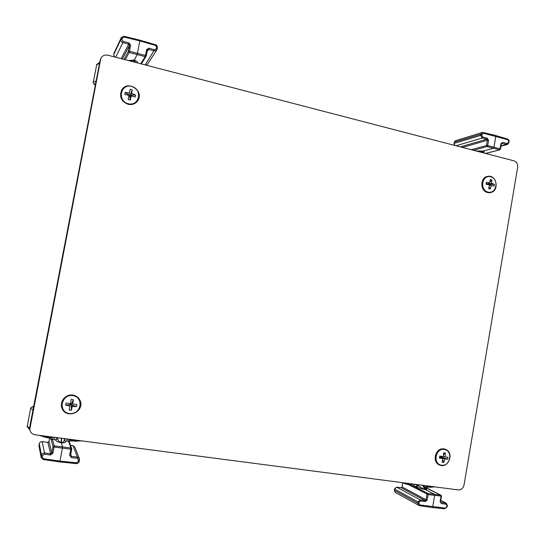 <?xml version="1.0" encoding="UTF-8"?>
<svg xmlns="http://www.w3.org/2000/svg" width="545" height="545" viewBox="0 0 545 545"><rect width="100%" height="100%" fill="white"/><g stroke="black" fill="none" stroke-linecap="round" stroke-linejoin="round"><path stroke-width="0.82" d="M100.798 58.499C102.256 55.685 104.613 54.589 107.883 55.209L513.887 160.816C516.674 161.872 517.927 164.045 517.668 167.322L464.013 485.084C463.161 488.368 461.24 489.982 458.236 489.928L35.166 434.801C32.121 434.229 30.322 432.471 29.764 429.521L100.798 58.499L100.035 60.624L29.73 426.926L29.703 429.085M488.041 192.099C496.679 194.299 499.302 178.855 490.65 176.757C481.991 174.489 479.334 190.048 488.041 192.099M491.808 179.952L490.166 179.543L489.914 182.977L486.358 182.337L486.045 184.183L489.58 184.946L488.633 188.57L490.275 188.972L491.331 185.382L494.07 186.179L494.383 184.333L491.672 183.413L491.808 179.952L490.023 182.071M491.672 183.413L488.068 184.394L494.383 184.333M486.358 182.337L487.196 184.169L489.914 182.977M489.492 185.382L491.331 185.382M488.034 184.598L487.155 184.408M488.879 183.433L488.068 184.394M490.275 188.972L489.063 187.133M128.307 103.754C139.486 106.582 142.79 89.108 131.604 86.383C120.404 83.46 117.039 101.084 128.307 103.754M132.244 89.85L130.119 89.312L129.403 93.113L125.207 92.35L124.805 94.442L128.981 95.348L128.177 99.537L130.303 100.062L131.25 95.913L135.201 97.024L135.596 94.939L131.672 93.679L132.244 89.85L130.112 95.423L131.672 93.679M135.596 94.939L130.112 95.423L129.901 96.54L131.25 95.913M125.207 92.35L128.974 95.143L129.403 93.113M130.112 95.423L128.94 95.341M130.303 100.062L129.901 96.54L128.804 96.267M444.25 449.421C435.312 448.031 432.573 464.047 441.559 465.212C450.483 466.52 453.174 450.633 444.25 449.421M447.683 459.176L448.004 457.282L445.156 456.908L445.34 453.12L443.65 452.881L443.344 456.649L439.72 456.104L439.393 458.004L442.996 458.686L442.07 462.167L443.766 462.405L444.809 458.938L447.683 459.176L441.627 457.201L444.809 458.938M442.996 458.686L440.714 457.071L439.393 458.004M445.156 456.908L443.364 456.526M440.851 456.281L440.714 457.071L441.627 457.201L441.757 456.417M443.766 462.405L442.731 459.891M441.92 457.923L441.627 457.201M445.34 453.12L443.562 454.666M72.853 395.622C61.238 393.837 57.763 412.047 69.44 413.566C81.028 415.256 84.441 397.21 72.853 395.622M76.45 406.699L76.859 404.547L72.737 403.995L73.384 399.737L71.184 399.424L70.387 403.661L66.088 403.014L65.679 405.173L69.944 405.97L69.174 409.983L71.375 410.296L72.301 406.304L76.45 406.699L71.354 404.703L72.301 406.304M69.944 405.97L70.176 404.54L65.679 405.173M72.737 403.995L71.572 403.552L71.354 404.703L70.176 404.54L70.346 403.654M70.434 403.389L71.572 403.552L73.384 399.737M71.375 410.296L71.354 404.703M500.944 143.642L501.352 143.88L502.728 142.34L500.944 143.642L500.058 148.846L500.474 149.078L499.779 149.814L485.52 153.431M483.313 132.551L495.616 135.494L495.821 136.223L493.927 147.32L493.327 148.294L483.129 151.081C484.696 151.49 484.703 152.069 483.163 152.818M487.319 138.239L486.74 139.234L482.196 138.055L482.781 137.061L487.319 138.239L488.572 140.358L487.68 145.583L500.058 148.846L499.452 149.814L487.08 146.564L486.481 145.508L487.68 145.583L487.08 146.564L473.435 150.291M482.768 152.716L482.781 151.306L481.657 152.43M508.71 142.885L507.341 144.514L501.529 143.471M483.129 151.081L475.983 150.951M507.45 139.023L495.623 135.501L482.202 132.524L455.566 140.658L454.292 142.191L480.854 134.145L482.196 132.524L483.217 132.496L483.415 133.225L507.776 139.745L509.057 141.55C509.343 140.61 508.853 139.765 507.579 139.023L507.776 139.745M481.385 152.362L482.509 151.231L481.528 152.396M482.856 151.013L478.769 151.68M455.995 145.753L482.196 138.055L480.635 135.405L454.087 143.383L454.762 145.433M147.409 50.038L148.547 49.391L148.894 48.192L146.585 49.588L145.467 55.467L146.155 56.278L145.14 56.666L140.733 63.751M124.062 36.331L139.949 40.18L137.17 54.677L134.22 60.093C136.291 60.638 137.429 61.585 137.619 62.941M128.995 42.892L128.702 44.118L122.877 42.599L123.17 41.372L128.995 42.892L130.609 45.344L129.478 51.257L145.467 55.467L145.14 56.666L129.165 52.47L128.382 51.25L129.478 51.257L129.165 52.47L125.248 59.725M135.841 62.477L134.09 60.42L133.614 61.898M146.149 65.162L147.436 64.269L146.176 65.168M148.894 48.192L154.589 49.731L156.313 48.689L157.124 49.159L156.776 50.017L154.235 50.93L148.547 49.391L147.082 51.761M134.22 60.093L128.422 60.55M139.963 40.228L155.454 44.738L139.949 40.18L124.056 36.283L121.317 37.537L113.946 53.26L121.317 37.544L124.056 36.283L123.974 37.033L139.874 40.923L155.427 45.453L157.389 47.749L157.124 49.125M155.516 44.758L157.389 47.715M133.266 61.81L133.743 60.325L133.443 61.851M133.872 60.005L130.711 61.142M115.697 57.239L122.877 42.599C121.222 41.754 120.547 40.732 120.861 39.526L113.694 54.595L114.559 56.946M95.661 83.426C94.483 83.773 94.374 84.346 95.327 85.163M96.104 81.103L93.345 82.063C92.698 82.159 93.345 83.249 95.293 85.347M99.592 62.927L96.615 65.046C96.227 64.739 97.255 63.874 99.687 62.443M97.317 64.187L99.68 62.491M410.739 485.098L411.938 486.385L412.953 485.738L411.189 484.239L405.609 483.074M401.045 487.707L396.746 487.175L394.498 489.029L417.94 501.85L420.331 499.881L425.059 500.487L401.175 487.727L402.06 486.978L426.02 499.711L425.059 500.487L425.298 501.591L427.205 500.017L428.132 494.594L408.75 484.737M419.452 505.658L432.226 507.538L432.71 506.843L434.672 495.316L434.419 494.226L425.032 489.512C422.811 489.253 420.045 488.347 416.734 486.814L412.953 485.738M441.389 496.12L428.132 494.594L427.88 493.498L413.158 485.929L412.252 486.685M417.756 484.655L417.674 485.159L413.996 484.164M417.886 484.669L418.315 485.486C421.19 487.802 423.336 489.049 424.766 489.226L422.668 485.295M416.094 486.487L417.674 485.159L418.315 485.486L416.734 486.814M425.032 489.512L425.311 489.553C427.062 489.792 427.137 489.39 425.536 488.354M441.368 503.587L441.096 502.49L445.667 503.042L445.946 504.139L441.368 503.587L440.108 501.632L441.028 496.229L440.762 495.139L441.259 495.466M395.186 492.387L419.384 505.658L418.683 505.419L417.715 503.164L394.28 490.268L395.186 492.387L394.301 490.153M422.947 485.329L425.046 489.26L422.811 485.316M425.311 489.553L425.046 489.26L425.645 488.565M440.755 500.514L446.26 503.226L440.776 500.405M424.065 485.479L431.095 486.583L426.681 486.256L425.454 487.359M406.141 484.069L410.705 485.098L411.189 484.239M414.384 486.072L413.982 484.239L406.679 483.408L406.107 484.062L402.087 482.611L410.869 485.152M426.681 486.256L426.129 487.087M432.192 486.535L431.095 486.583L430.748 487.264L426.279 487.107M440.108 501.632L440.571 501.604L441.491 496.209L440.98 495.207L425.87 487.618L426.204 487.114L434.917 486.889M434.787 486.876L430.843 487.237M39.438 435.36L50.351 438.323L51.216 439.713L52.374 438.977C52.572 438.316 51.986 437.758 50.61 437.308L43.505 435.884M39.267 443.705L38.988 445.912L41.154 457.562L43.246 459.558L41.154 457.562L39.002 445.108L39.267 443.705C39.56 442.404 40.521 441.716 42.142 441.641L47.844 442.37L42.142 441.641C40.385 441.818 39.417 442.506 39.267 443.712L41.447 455.198C41.611 453.91 42.639 453.174 44.533 452.997L50.624 453.774L47.844 442.37L48.995 441.545L51.857 452.902L50.624 453.774L50.46 454.98L52.92 453.222L54.098 447.05L53.029 446.737L50.93 438.657M43.259 459.544L59.8 461.928L62.655 446.811L61.115 442.622C58.322 442.288 56.476 441.43 55.576 440.06L52.374 438.977M71.327 457.575L71.436 456.369L77.41 457.098L77.315 458.297L71.327 457.575L69.671 455.313L70.952 447.99L71.599 448.371L71.77 449.135L70.83 449.182L54.098 447.05L54.234 445.858L52.388 439.168L51.23 440.013M57.627 437.724L57.518 438.296L54.207 437.281M57.654 437.73L57.607 438.582C58.138 440.857 59.303 442.111 61.108 442.336L61.306 438.207M55.495 439.767L57.607 438.582L55.576 440.06M61.115 442.622L61.483 442.669C64.235 443.051 65.632 442.615 65.666 441.361L64.31 439.924M59.8 461.928L76.246 463.604L43.246 459.558L43.471 458.727L60.032 461.104L76.491 462.78L76.225 463.584C77.812 463.591 78.793 462.855 79.195 461.404C79.011 462.651 78.037 463.373 76.273 463.584M39.002 445.095L39.002 445.994M61.667 438.255L61.469 442.383L61.483 438.228M61.483 442.669L61.469 442.383C63.091 442.567 64.038 441.757 64.303 439.958L64.365 438.602M79.332 458.529L74.788 447.043L72.948 445.606L70.482 445.285M74.781 447.036L72.935 445.592L77.41 457.098L79.372 458.618L79.195 461.404L78.276 461.458L76.491 462.78M47.837 442.356L48.995 441.545L49.629 438.207L48.995 441.532M69.222 441.879L68.438 441.062L69.235 442.342M67.144 438.963L64.344 438.991M29.662 428.813L27.27 426.095L30.656 408.443L33.027 409.751M33.633 406.59C32.468 406.781 32.4 407.135 33.429 407.646M44.554 437.07L50.344 438.309L50.61 437.308M50.351 438.323L51.135 439.066M52.92 453.222L51.857 452.902L53.029 446.737L54.234 445.858L70.952 447.99L68.452 441.252L66.912 441.028L67.124 439.052L76.232 440.367L70.509 439.904C69.045 439.972 68.357 440.36 68.438 441.062M69.208 441.736L70.23 440.891L76.116 441.178L70.264 440.898M70.509 439.904L69.222 441.859L71.715 448.583M77.649 440.333L76.232 440.367L76.116 441.178L81.498 440.837M81.43 440.83L76.13 441.164M29.771 429.576C28.033 427.954 27.339 427.062 27.693 426.899M39.397 435.353L44.54 437.076L44.874 436.286L54.193 437.363L53.955 439.352M29.832 427.587L29.73 426.926M100.437 59.691L100.035 60.624M494.26 179.053C492.373 176.859 490.119 175.981 487.482 176.41C479.907 177.5 480.016 191.097 487.612 192.521L490.221 192.623C492.871 192.078 494.724 190.403 495.759 187.609M128.123 104.313C131.992 105.083 135.112 104.013 137.49 101.098C145.093 91.642 127.782 79.338 121.719 89.986C119.083 96.642 121.215 101.418 128.123 104.313M450.034 456.151C449.734 452.861 448.222 450.586 445.503 449.339L443.971 448.923C435.7 447.268 431.483 461.867 439.372 464.912C442.22 466.03 444.87 465.471 447.322 463.25M72.873 395.105C65.816 393.79 59.146 401.665 61.926 408.103C66.183 420.27 86.219 410.76 79.693 399.764C78.187 397.169 75.918 395.622 72.873 395.105M500.998 145.965L506.489 144.507L507.109 143.533L502.728 142.34M508.655 141.312L508.444 142.565L507.109 143.533M482.053 134.213L481.834 135.473L480.635 135.405L480.854 134.145L482.053 134.213L483.415 133.225M482.781 137.061L481.834 135.473M508.444 142.565L508.846 142.804L509.057 141.55M460.28 146.871L486.74 139.234L487.373 140.283L462.419 147.423M488.572 140.358L487.373 140.283L486.481 145.508L471.227 149.718M454.264 142.361L454.067 143.553M147.518 49.772L146.292 55.91M146.585 49.588L147.402 50.058L146.292 55.937L141.373 63.915M145.195 64.91L154.589 49.731M156.313 48.689L156.585 47.279M122.23 38.102L121.957 39.526L120.861 39.526L121.133 38.096L122.23 38.102L123.974 37.033M123.17 41.372L121.957 39.526M156.776 50.017L157.389 47.749C157.273 45.916 156.64 44.901 155.495 44.71L155.427 45.453M121.16 58.662L128.702 44.118L129.506 45.337L122.353 58.969M130.609 45.344L129.506 45.337L128.382 51.25L124.028 59.405M113.939 53.294L113.687 54.629M114.491 56.925L113.687 54.609L114.116 52.742M427.205 500.017L426.02 499.711L426.946 494.288L427.88 493.498L440.762 495.139L425.059 487.462M402.081 486.869L401.106 487.707L396.685 487.155L420.331 499.881L420.563 500.984L425.298 501.591M432.226 507.538L419.384 505.658L419.861 504.963L445.299 508.09L444.815 508.778L432.321 507.524M419.861 504.963L418.901 503.478L419.125 502.163L420.563 500.984M447.023 506.775L445.299 508.09M446.668 506.905L446.886 505.603L447.343 505.576L446.26 503.226M445.946 504.139L446.886 505.603M419.125 502.163L417.94 501.85L417.715 503.164L418.901 503.478M440.707 502.292L440.469 501.516M394.498 489.029L394.28 490.268L394.498 489.029M402.673 482.863L402.06 486.978L402.762 482.897M394.519 488.919L396.603 487.162M42.149 441.654L44.533 452.997L44.363 454.196L50.46 454.98M43.471 458.727L42.224 457.01L42.51 455.518L44.363 454.196M78.276 461.458L78.555 459.987L79.475 459.932L79.372 458.618M77.315 458.297L78.555 459.987M42.51 455.518L41.447 455.198L41.168 456.69L42.224 457.01M70.755 454.476L71.436 456.369L70.598 455.279L71.729 448.617M64.317 440.176L65.666 441.361M69.671 455.313L70.605 455.266L71.77 449.135M66.912 441.028L65.564 441.075M29.764 429.521L29.668 428.854M488.879 192.862L490.221 192.623C499.772 191.384 496.89 174.168 487.482 176.41M486.147 176.689L487.373 176.43M137.081 101.656L137.49 101.098C145.106 91.601 127.809 79.304 121.719 89.986L121.358 90.579M438.153 464.388L439.372 464.912C448.283 469.272 454.775 452.711 445.503 449.339M444.27 448.855L445.36 449.284M61.748 407.68L61.926 408.103C67.423 420.243 85.722 411.025 79.693 399.764M501.352 143.88L500.474 149.078L499.779 149.814L485.677 153.472M508.846 142.804L507.341 144.514L500.957 146.21M454.598 145.392L453.992 143.451L454.196 142.259L455.566 140.658M156.769 50.024L147.436 64.269M93.345 82.063L96.615 65.046M423.99 485.466L425.57 488.409M432.24 507.538L444.815 508.778L447.125 506.87L447.343 505.576M70.639 455.736L70.605 455.266M79.195 461.404L79.475 459.932M72.935 445.592L70.475 445.272M30.656 408.443C30.615 407.496 31.61 406.856 33.647 406.516M27.27 426.095C26.8 426.326 27.638 427.491 29.771 429.596"/></g></svg>
